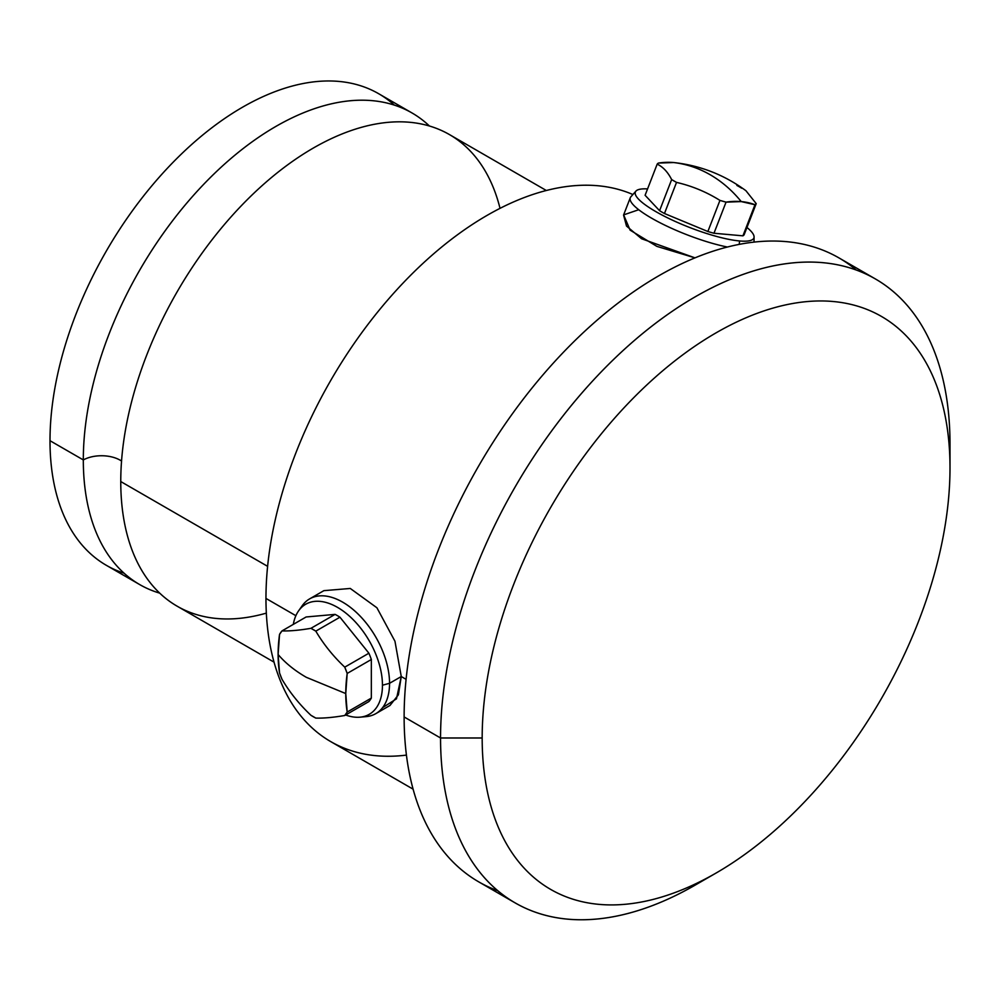 <?xml version="1.0" encoding="UTF-8"?>
<svg xmlns="http://www.w3.org/2000/svg" width="1000" height="1000" viewBox="0 0 1000 1000"><rect width="100%" height="100%" fill="white"/><g stroke="black" fill="none" stroke-linecap="round" stroke-linejoin="round"><path stroke-width="1.5" d="M139.713 584.587L106.4 565.35A272.3 157.213 -60 0 1 50 440.7L83.312 459.925A272.3 157.213 120 0 0 139.713 584.587A272.3 157.213 120 0 0 159.725 593.15A272.3 157.213 120 0 1 83.312 459.925L50 440.7A272.3 157.213 -60 0 1 168.863 166.675A272.3 157.213 -60 0 1 378.688 93.725L412 112.95A272.3 157.213 120 0 0 202.175 185.9A272.3 157.213 120 0 0 83.312 459.925A26.488 15.3 180 0 1 121.55 461.037A26.488 15.3 0 0 0 83.312 459.925A272.3 157.213 120 0 1 214.613 173.35A272.3 157.213 120 0 1 429.438 126.013A272.3 157.213 120 0 0 412 112.95M266.337 613.125A272.3 157.213 -60 0 1 120.763 481.55L267.613 566.337L120.763 481.55A272.3 157.213 -60 0 1 289.637 163.412A272.3 157.213 -60 0 1 500.025 208.35M274.025 662.138L177.162 606.2A272.3 157.213 -60 0 1 120.763 481.55A272.3 157.213 -60 0 1 239.625 207.525A272.3 157.213 -60 0 1 449.45 134.575L546.325 190.5M413.1 789.163L330.737 741.612A312.775 180.575 -60 0 1 265.963 598.425A312.775 180.575 -60 0 1 395.812 290.863A312.775 180.575 -60 0 1 632.9 194.525A312.775 180.575 120 0 0 395.812 290.863A312.775 180.575 120 0 0 265.963 598.425A312.775 180.575 120 0 0 406.425 755.1M382.6 707.638L396.475 698.825L401.262 676.538L406.087 679.338L401.262 676.538L398.4 694.812L389.988 705.45M265.963 598.425L295.875 615.7L265.963 598.425M856.25 270.025A360.238 207.987 120 0 0 573.4 342.125A360.238 207.987 120 0 0 404.125 716.95A360.238 207.987 120 0 0 497.863 890.775M515.15 902.9L478.725 881.862A360.238 207.987 -60 0 1 404.125 716.95L440.55 737.987A360.238 207.987 120 0 0 515.15 902.9A360.238 207.987 120 0 0 705.9 878.662M716.087 873.037L695.275 885.05A360.238 207.987 -60 0 1 440.55 737.987L482.175 737.987A330.8 190.987 120 0 0 716.087 873.037A330.8 190.987 120 0 0 950 467.887L950 443.85A360.238 207.987 120 0 0 875.387 278.938A360.238 207.987 120 0 0 597.788 375.45A360.238 207.987 120 0 0 440.55 737.987L404.125 716.95A360.238 207.987 -60 0 1 561.362 354.425A360.238 207.987 -60 0 1 838.962 257.913L875.387 278.938M950 467.887A330.8 190.987 120 0 0 716.087 332.837A330.8 190.987 120 0 0 482.175 737.987A330.8 190.987 120 0 0 716.087 873.037A330.8 190.987 120 0 0 950 467.887A330.8 190.987 120 0 0 716.087 332.837A330.8 190.987 120 0 0 482.175 737.987L440.55 737.987A360.238 207.987 -60 0 1 695.275 296.788A360.238 207.987 -60 0 1 950 443.85L950 467.887M638.713 209.725L623.638 214.887L630.112 230.138L656.875 246.375L695 257.863L641.575 238.75L626.512 226.062L623.562 215.062L630.275 197.763A66.237 14 21.2 0 0 661.1 223.3A66.237 14 21.2 0 0 727.387 247.025A66.237 14 -158.8 0 1 659.013 222.225A66.237 14 -158.8 0 1 630.862 196.812L635.938 191.112A63.55 13.425 21.2 0 0 669.45 218.75A63.55 13.425 21.2 0 0 739.562 240.963L739.25 244.363L739.562 240.963A63.55 13.425 -158.8 0 1 656.975 212.262A63.55 13.425 -158.8 0 1 647.575 188.912A63.55 13.425 21.2 0 0 635.938 191.112M394.325 105.113A272.3 157.213 120 0 0 179.9 155.475A272.3 157.213 120 0 0 50 440.7A272.3 157.213 120 0 0 124.075 573.2M363.013 716.725A66.237 38.237 -120 0 0 375.838 713.625A66.237 38.237 -120 0 0 389.55 683.3L401.262 676.538L389.55 683.3A66.237 38.237 60 0 1 366.188 716.612L360.037 717.175A63.55 36.7 -120 0 0 382.45 685.212L389.55 683.3A66.237 38.237 -120 0 0 360.637 616.65A66.237 38.237 -120 0 0 309.6 598.9A66.237 38.237 -120 0 0 300.512 608.45M298.625 610.8L302.188 605.763A66.237 38.237 60 0 1 354.875 611.05A66.237 38.237 60 0 1 389.55 683.3L382.45 685.212A63.55 36.7 -120 0 0 349.175 615.887A63.55 36.7 -120 0 0 298.625 610.8A63.55 36.7 -120 0 0 293.312 624.375A63.55 36.7 60 0 1 341.587 609.938A63.55 36.7 60 0 1 382.45 685.212A63.55 36.7 60 0 1 345.637 715A63.55 36.7 -120 0 0 360.037 717.175M371.337 659.5A53.35 30.8 -120 0 0 368.9 653.213L339.95 617.2A53.35 30.8 -120 0 0 335.075 614.388L306.125 616.975L281.988 630.913A53.35 30.8 -120 0 0 279.538 634.388L281.988 630.913C289.725 631.15 299.375 630.288 310.925 628.325L335.075 614.388A53.35 30.8 60 0 1 339.95 617.2L315.812 631.138A53.35 30.8 -120 0 0 310.925 628.325L315.812 631.138C323.55 644.25 333.2 656.25 344.75 667.15L368.9 653.213A53.35 30.8 60 0 1 371.337 659.5L347.188 673.438A53.35 30.8 -120 0 0 344.75 667.15L347.188 673.438L345.763 693.562L347.188 712.038L371.337 698.088L371.337 659.5L371.337 698.088A53.35 30.8 60 0 1 368.9 701.562A53.35 30.8 -120 0 0 371.337 698.088L347.188 712.038L344.75 715.5A53.35 30.8 -120 0 0 347.188 712.038A139.2 80.363 -60 0 1 345.763 693.562L306.288 677.3L345.763 693.562A139.2 80.363 -60 0 1 347.188 673.438L371.337 659.5M368.9 701.562L344.75 715.5C333.2 717.463 323.55 718.325 315.812 718.088L310.925 715.275A53.35 30.8 -120 0 0 315.812 718.088A139.2 29.413 -21.2 0 0 344.75 715.5L368.9 701.562M279.538 672.975A53.35 30.8 -120 0 0 281.988 679.262L279.538 672.975L278.113 654.5C285.325 663 294.713 670.6 306.288 677.3C294.713 670.6 285.325 663 278.113 654.5L279.538 634.388A139.2 80.363 120 0 0 278.113 654.5A139.2 80.363 120 0 0 279.538 672.975M310.925 715.275C299.375 704.375 289.725 692.362 281.988 679.262A139.2 109.775 35.1 0 0 310.925 715.275M323.875 590.662L350.275 588.462L376.912 607.775L394.963 641.25L401.262 676.538M281.988 630.913L306.125 616.975L335.075 614.388L310.925 628.325A139.2 29.413 158.8 0 1 281.988 630.913M315.812 631.138L339.95 617.2L368.9 653.213L344.75 667.15A139.2 109.775 -144.9 0 1 315.812 631.138M746.963 227.475A63.55 13.425 -158.8 0 1 739.562 240.963A63.55 13.425 21.2 0 0 754.075 236.95A63.55 13.425 21.2 0 0 746.963 227.475M742.925 235.837A53.35 11.275 21.2 0 0 744.137 234.75A53.35 11.275 -158.8 0 1 742.925 235.837L754.987 204.725A53.35 11.275 21.2 0 0 756.213 203.637L744.137 234.75L756.213 203.637L754.987 204.725L741.237 201.588L726.05 202.138L713.975 233.25L742.925 235.837L713.975 233.25A53.35 11.275 -158.8 0 1 707.875 231.513A53.35 11.275 21.2 0 0 713.975 233.25L726.05 202.138L719.95 200.4A53.35 11.275 21.2 0 0 726.05 202.138A139.2 80.363 -60 0 1 741.237 201.588C732.15 190.425 721.812 181.488 710.238 174.775C721.812 181.488 732.15 190.425 741.237 201.588A139.2 80.363 -60 0 1 754.987 204.725L742.925 235.837M645.1 195.275L659.575 210.7A53.35 11.275 21.2 0 0 664.463 213.512L707.875 231.513L719.95 200.4C706.425 191.95 691.95 185.95 676.525 182.4L664.463 213.512A53.35 11.275 -158.8 0 1 659.575 210.7L671.65 179.575A53.35 11.275 21.2 0 0 676.525 182.4L671.65 179.575C667.775 171.988 662.95 166.85 657.175 164.163L645.1 195.275L657.175 164.163L658.4 163.075A53.35 11.275 21.2 0 0 657.175 164.163A139.2 54.887 105.9 0 1 671.65 179.575L659.575 210.7L645.1 195.275M673.587 162.537A139.2 80.363 120 0 0 658.4 163.075L673.587 162.537C686.425 164.025 698.637 168.113 710.238 174.775C698.637 168.113 686.425 164.025 673.587 162.537L674.975 162.675C701.075 165.775 724.737 175.125 745.938 190.725L756.213 203.637M741.737 188.225A53.35 11.275 21.2 0 0 736.862 185.4M719.95 200.4L707.875 231.513L664.463 213.512L676.525 182.4A139.2 135.25 48.4 0 1 719.95 200.4M390.037 705.425L375.838 713.625M323.8 590.7L309.6 598.9M754.075 236.95L754.013 242.113"/></g></svg>
